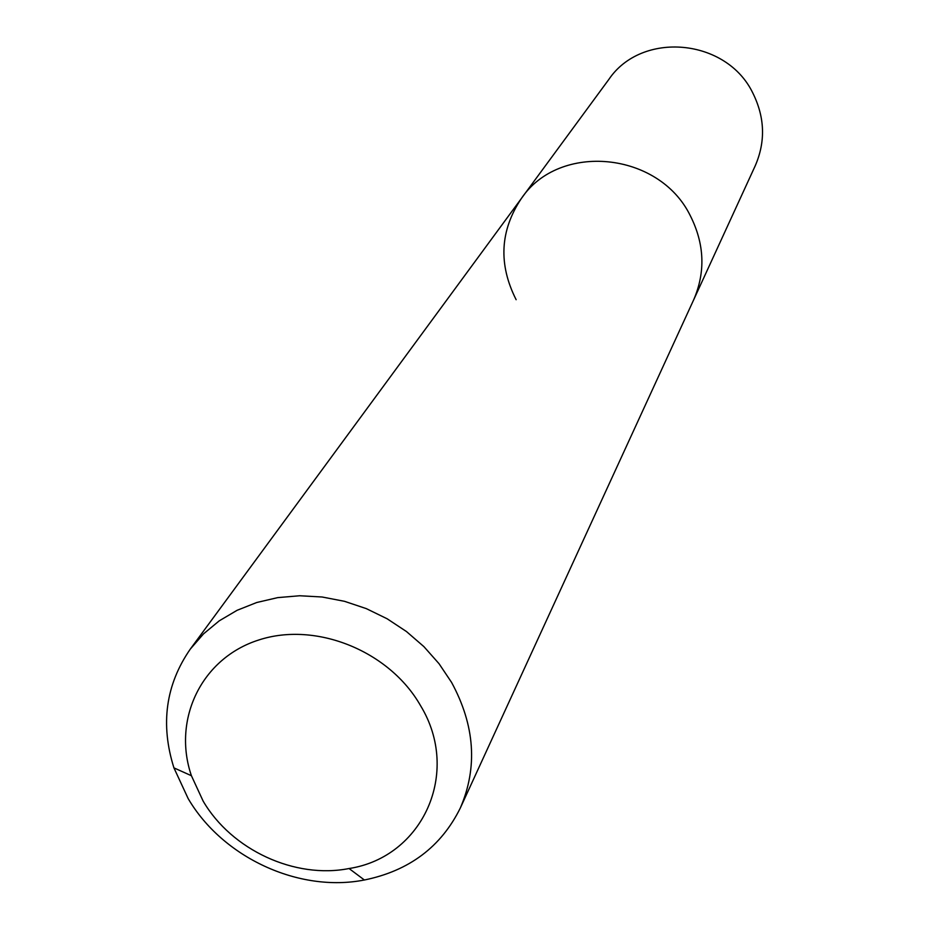 <?xml version="1.0" encoding="UTF-8"?>
<svg xmlns="http://www.w3.org/2000/svg" width="929" height="929" viewBox="0 0 929 929"><rect width="100%" height="100%" fill="white"/><g stroke="black" fill="none" stroke-linecap="round" stroke-linejoin="round"><path stroke-width="1.39" d="M420.477 705.529C461.504 772.684 422.637 857.2 349.06 868.522C294.934 879.275 231.669 849.965 203.137 801.1L191.409 775.715C172.144 719.29 201.639 657.987 258.959 639.93C315.976 621.304 389.356 650.95 420.477 705.529M451.587 682.42C474.916 725.479 477.831 767.342 460.331 807.986C441.136 846.842 409.155 870.845 364.389 879.995C298.917 892.897 222.681 857.548 188.146 798.557L173.932 767.877C160.206 724.295 165.676 684.673 190.34 649.034L203.556 633.845L219.244 620.839L237.092 610.307L256.741 602.503L277.759 597.614L299.707 595.756L322.108 596.999L344.473 601.307L366.305 608.623L387.126 618.772L406.461 631.534L423.903 646.63L439.045 663.712L451.587 682.42M516.141 299.707C498.234 264.312 499.976 230.566 521.378 198.469C559.177 142.044 658.858 151.532 690.224 215.551C704.542 243.886 705.692 272 693.649 299.881L755.265 165.71C765.693 141.556 764.881 117.344 752.838 93.063C726.49 38.228 641.602 30.669 608.797 79.488L521.378 198.469C559.177 142.044 658.858 151.532 690.224 215.551C704.542 243.886 705.692 272 693.649 299.881L460.331 807.986M349.06 868.522L364.389 879.995M190.34 649.034L521.378 198.469M191.409 775.715L173.932 767.877"/></g></svg>
